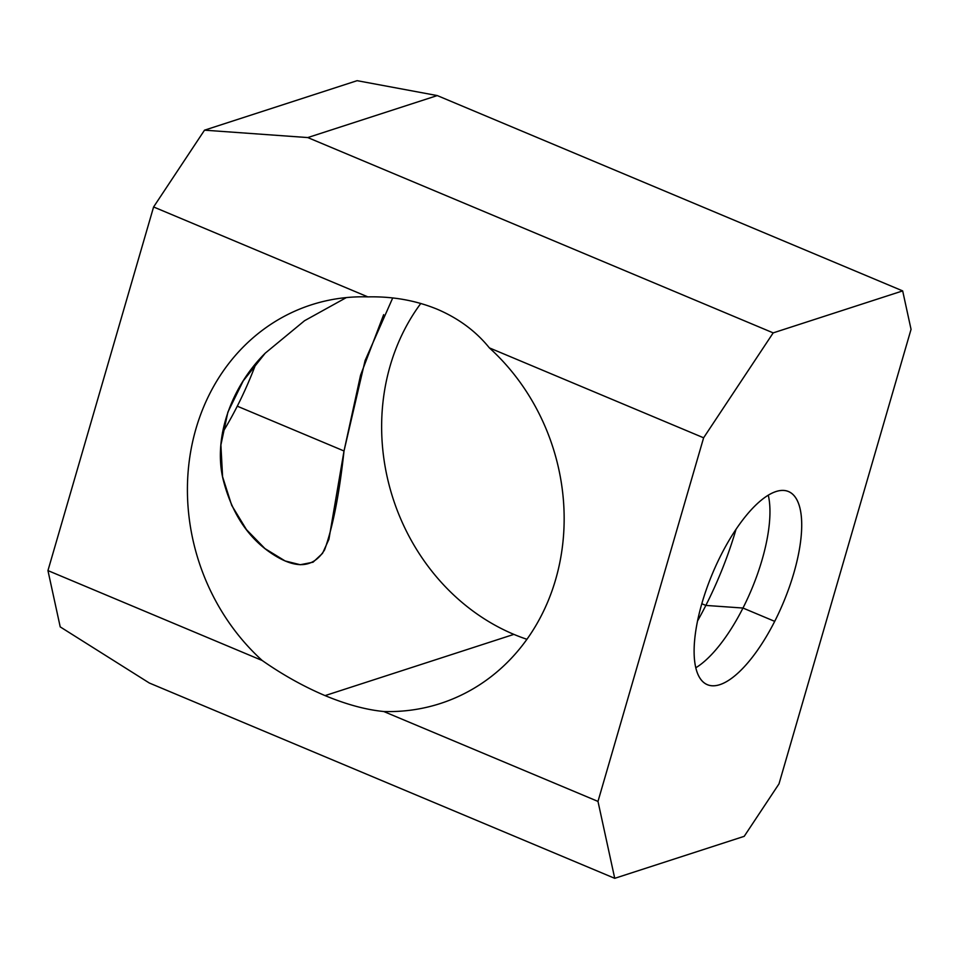 <?xml version="1.0" encoding="UTF-8"?>
<svg xmlns="http://www.w3.org/2000/svg" width="959" height="959" viewBox="0 0 959 959"><rect width="100%" height="100%" fill="white"/><g stroke="black" fill="none" stroke-linecap="round" stroke-linejoin="round"><path stroke-width="1.44" d="M149.316 683.012L614.731 878.324L744.208 836.332L778.996 783.875L911.05 329.345L902.671 290.901L437.268 95.576L357.132 80.676L437.268 95.576L902.671 290.901L773.194 332.881L307.779 137.569L437.268 95.576L307.779 137.569L204.519 130.172L357.132 80.676L204.519 130.172L307.779 137.569L773.194 332.881L703.618 437.795L489.366 347.877C475.976 331.287 458.618 318.412 437.304 309.266C415.774 300.431 392.615 296.307 367.848 296.882L153.596 206.964L204.519 130.172L153.596 206.964L367.848 296.882A209.518 186.01 -108 0 0 195.972 428.721A209.518 186.01 -108 0 0 262.203 660.499C282.653 674.8 303.607 686.5 325.065 695.611C346.463 704.481 366.014 709.78 383.732 711.506L597.984 801.412L614.731 878.324L149.316 683.012L60.213 626.886L149.316 683.012M60.213 626.886L47.95 570.593L262.203 660.499L47.95 570.593L153.596 206.964L47.95 570.593L60.213 626.886M513.88 634.379A209.518 186.01 72 0 1 420.797 303.452A209.518 186.01 -108 0 0 513.88 634.379L325.065 695.611C303.607 686.5 282.653 674.8 262.203 660.499A209.518 186.01 72 0 1 189.486 459.253A209.518 186.01 72 0 1 311.16 304.89A209.518 186.01 72 0 1 367.848 296.882C392.615 296.307 415.774 300.431 437.304 309.266C458.618 318.412 475.976 331.287 489.366 347.877L703.618 437.795L597.984 801.412L383.732 711.506A209.518 186.01 -108 0 0 555.609 579.656A209.518 186.01 -108 0 0 489.366 347.877A209.518 186.01 72 0 1 562.082 549.123A209.518 186.01 72 0 1 440.421 703.486A209.518 186.01 72 0 1 383.732 711.506C366.014 709.78 346.463 704.481 325.065 695.611L513.88 634.379A209.518 186.01 -108 0 0 526.923 639.293A209.518 186.01 72 0 1 513.88 634.379M346.331 297.59L304.554 320.714L265.223 353.176C230.747 387.4 213.222 438.119 223.099 479.344C231.047 510.883 245.936 534.702 267.753 550.778C293.754 569.562 312.694 569.25 324.598 549.855C332.857 527.042 339.33 494.077 344.017 450.982L365.091 360.56L392.711 297.961M237.281 406.184A154.051 56.317 -67.2 0 1 222.452 432.749A154.051 56.317 112.8 0 0 237.281 406.184A154.051 56.317 112.8 0 0 255.993 363.485A154.051 56.317 -67.2 0 1 237.281 406.184L344.017 450.982L237.281 406.184M902.671 290.901L911.05 329.345L778.996 783.875L744.208 836.332L614.731 878.324L597.984 801.412L703.618 437.795L773.194 332.881L902.671 290.901M721.12 554.853A104.759 38.3 112.8 0 0 701.305 680.003A104.759 38.3 112.8 0 0 774.704 621.36A104.759 38.3 112.8 0 0 794.52 496.211A104.759 38.3 112.8 0 0 721.12 554.853A104.759 38.3 -67.2 0 1 788.454 491.511A104.759 38.3 -67.2 0 1 774.704 621.36A104.759 38.3 -67.2 0 1 707.37 684.702A104.759 38.3 -67.2 0 1 721.12 554.853M742.973 608.042A104.759 38.3 -67.2 0 1 695.826 667.752A104.759 38.3 112.8 0 0 742.973 608.042L705.848 605.417L742.973 608.042L774.704 621.36L742.973 608.042A104.759 38.3 112.8 0 0 768.267 495.156A104.759 38.3 -67.2 0 1 742.973 608.042M697.601 620.869A166.375 60.825 112.8 0 0 705.848 605.417A166.375 60.825 112.8 0 0 736.044 529.248A166.375 60.825 -67.2 0 1 705.848 605.417A166.375 60.825 -67.2 0 1 697.601 620.869M701.832 603.738L705.848 605.417L701.832 603.738M383.66 314.648L360.548 375.257L344.017 450.982L328.913 539.294L322.524 553.367L313.054 562.202L300.251 564.731L285.111 560.955L264.972 548.608L246.487 529.668L231.718 505.393L222.584 476.743L220.894 444.988L227.858 412.19L243.214 380.903L265.223 353.176"/></g></svg>
